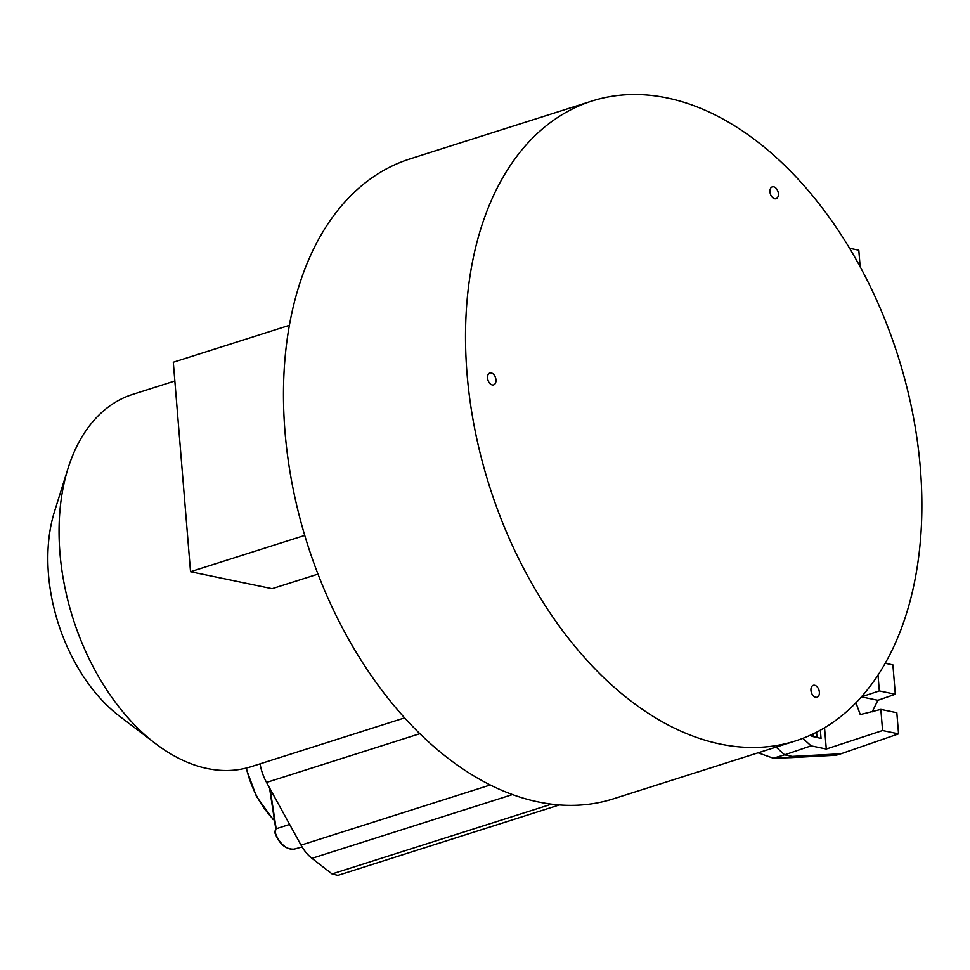 <?xml version="1.0" encoding="UTF-8"?>
<svg xmlns="http://www.w3.org/2000/svg" width="970" height="970" viewBox="0 0 970 970"><rect width="100%" height="100%" fill="white"/><g stroke="black" fill="none" stroke-linecap="round" stroke-linejoin="round"><path stroke-width="1.45" d="M294.359 849.089A1.225 0.776 -105.6 0 1 294.262 849.114A1.225 0.934 79.7 0 1 294.201 849.126A1.225 1.225 0 0 0 294.31 849.102L294.492 849.053A1.225 0.776 74.4 0 0 294.528 849.029A1.225 0.776 74.4 0 1 294.443 849.053L302.094 846.955M275.953 828.816L274.874 832.684M294.201 849.126C285.762 849.55 279.312 844.07 274.825 832.696L275.092 832.587A1.225 0.679 -163.9 0 1 274.801 832.03A1.225 0.679 16.1 0 1 275.177 831.629A1.225 0.8 71.5 0 0 275.225 832.587A22.431 14.32 72.4 0 0 283.446 845.355A22.431 14.32 72.4 0 0 294.262 849.114L294.443 849.053M269.527 787.858L275.832 829.204L275.347 831.569A1.225 0.8 -108.5 0 0 275.407 832.527M260.057 763.851A38.691 24.711 72.4 0 0 266.544 782.438L301.039 845.137A36.254 23.147 72.4 0 0 311.94 858.329L332.067 873.921L337.912 875.364L559.399 804.93M591.967 101.038L409.922 158.922A335.741 214.37 72.4 0 0 292.916 487.886A335.741 214.37 72.4 0 0 538.217 801.923A335.741 214.37 72.4 0 0 613.392 798.831L795.424 740.947A335.741 214.37 72.4 0 0 912.43 411.983A335.741 214.37 72.4 0 0 667.13 97.946A335.741 214.37 72.4 0 0 591.967 101.038A335.741 214.37 72.4 0 0 474.961 430.001A335.741 214.37 72.4 0 0 720.249 744.051A335.741 214.37 72.4 0 0 795.424 740.947M491.257 372.953A6.232 3.977 72.4 0 0 489.862 373.013A6.232 3.977 72.4 0 0 487.692 379.112A6.232 3.977 72.4 0 0 492.251 384.932A6.232 3.977 72.4 0 0 493.645 384.872A6.232 3.977 72.4 0 0 495.815 378.773A6.232 3.977 72.4 0 0 491.257 372.953M814.667 685.281A6.232 3.977 72.4 0 0 813.272 685.341A6.232 3.977 72.4 0 0 811.102 691.44A6.232 3.977 72.4 0 0 815.649 697.26A6.232 3.977 72.4 0 0 817.043 697.212A6.232 3.977 72.4 0 0 819.213 691.101A6.232 3.977 72.4 0 0 814.667 685.281M773.684 186.786A6.232 3.977 72.4 0 0 772.29 186.846A6.232 3.977 72.4 0 0 770.119 192.945A6.232 3.977 72.4 0 0 774.666 198.765A6.232 3.977 72.4 0 0 776.061 198.704A6.232 3.977 72.4 0 0 778.231 192.606A6.232 3.977 72.4 0 0 773.684 186.786M802.833 738.364L811.078 745.857L826.282 749.022L824.548 727.815M820.377 730.204L821.044 738.412L811.999 736.339L810.653 735.09M855.952 702.826L860.269 714.575L880.845 709.385L882.579 730.531L898.559 733.866L840.941 753.799L792.163 756.418L784.609 754.842L773.284 758.201L758.091 752.817M811.078 745.857L784.609 754.842L776.097 747.094M882.579 730.531L826.282 749.022M792.163 756.418L791.568 757.618L773.284 758.201M791.568 757.618L836.213 755.23L840.941 753.799M813.09 736.594L812.884 734.06M816.57 732.229L817.007 737.491M885.27 663.298L892.897 664.886L895.31 694.253L877.898 700.291L872.151 711.835M898.559 733.866L896.826 712.72L880.845 709.385M878.032 675.168L879.329 690.919L895.31 694.253M879.329 690.919L861.566 696.775M860.172 266.908L858.802 250.212L849.526 248.271M174.842 380.992L132.648 394.414A195.334 124.718 72.4 0 0 68.058 468.328A195.334 124.718 72.4 0 0 59.958 553.106A195.334 124.718 72.4 0 0 155.612 743.675A195.334 124.718 72.4 0 0 251.024 766.724L404.696 717.861M304.762 535.404L190.532 571.718L272.097 588.705L318.014 574.107M68.058 468.328L54.526 511.481A145.282 92.768 72.4 0 0 48.5 574.531A145.282 92.768 72.4 0 0 119.637 716.272L155.612 743.675M190.532 571.718L173.303 362.234L289.339 325.338M272.934 818.801L274.571 820.087M246.356 768.058A76.072 48.573 72.4 0 0 273.479 819.359L274.292 819.129M274.437 820.111A1.225 0.849 108.9 0 1 274.183 820.074L274.183 820.074A1.225 0.849 108.9 0 1 273.758 819.614M275.844 829.326L275.347 831.569M289.642 824.415L276.171 828.756L270.096 788.901M332.067 873.921L551.518 804.154M512.512 794.551L311.94 858.329M301.039 845.137L490.299 784.96M419.901 733.672L266.544 782.438M861.481 696.872L877.898 700.291M274.449 820.171L272.982 819.298L256.432 796.382L245.956 768.155M275.747 828.707L274.813 831.957A1.225 1.225 0 0 0 274.813 832.648M296.687 848.471L294.492 849.053"/></g></svg>
